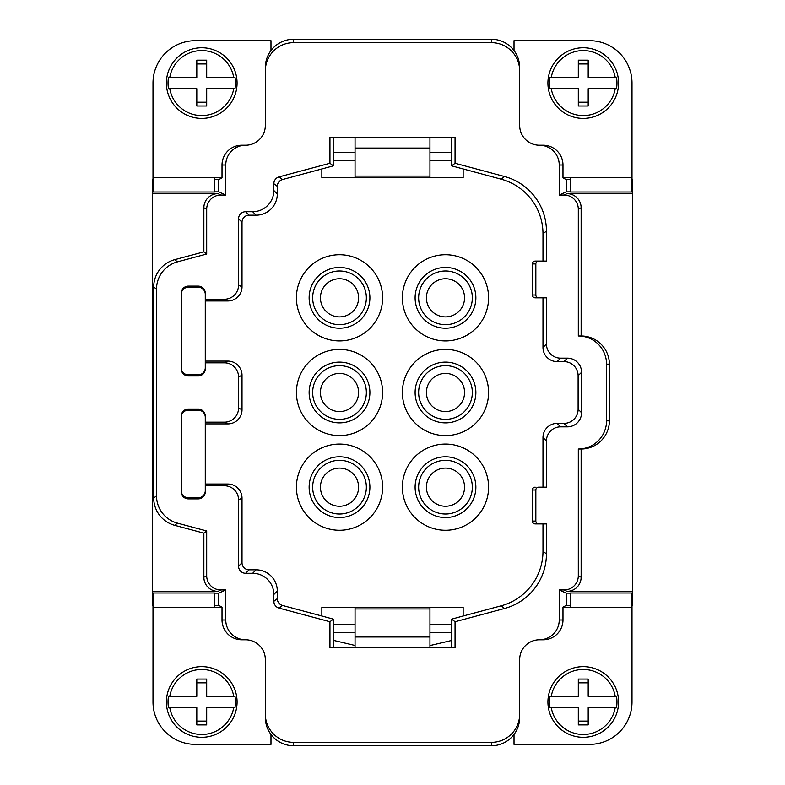 <?xml version="1.0" encoding="UTF-8"?>
<svg xmlns="http://www.w3.org/2000/svg" width="785" height="785" viewBox="0 0 785 785"><rect width="100%" height="100%" fill="white"/><g stroke="black" fill="none" stroke-linecap="round" stroke-linejoin="round"><path stroke-width="1.18" d="M519.67 125.443A19.782 19.782 0 0 0 539.452 145.225L539.452 145.225A19.782 19.782 0 0 1 519.67 125.443L519.67 70.905A28.26 28.26 90 0 0 491.41 42.645L293.59 42.645A28.26 28.26 90 0 0 265.33 70.905L265.33 125.443A19.782 19.782 0 0 1 245.548 145.225A19.782 19.782 -0 0 0 225.766 165.007L225.766 195.053L218.701 191.854L218.701 179.53L214.462 179.53M181.256 490.703A7.065 7.065 90 0 0 188.321 497.768L198.212 497.768A7.065 7.065 90 0 0 205.277 490.703M205.277 423.9L227.886 423.9L224.431 422.173L205.277 422.173L205.277 485.758L224.431 485.758L227.886 484.031L205.277 484.031M205.277 417.227A7.065 7.065 90 0 0 198.212 410.162L188.321 410.162A7.065 7.065 90 0 0 181.256 417.227M581.567 372.286L578.113 375.74A14.13 14.13 -45 0 0 563.983 361.61L557.115 361.61A14.13 14.13 -45 0 1 542.985 347.48L546.438 344.026A14.13 14.13 135 0 0 560.568 358.156L567.437 358.156A14.13 14.13 135 0 1 581.567 372.286L581.567 412.714A14.13 14.13 45 0 1 567.437 426.844L560.568 426.844A14.13 14.13 45 0 0 546.438 440.974L546.438 487.171L538.667 487.171A2.826 2.826 0 0 0 535.841 489.997L535.841 521.083L532.387 521.083A2.826 2.826 -0 0 0 535.213 523.909L542.985 523.909L542.985 551.247L546.438 553.896L546.438 523.909L535.213 523.909M560.568 426.844L557.115 423.39A14.13 14.13 45 0 0 542.985 437.52L542.985 487.171L538.667 487.171M265.33 70.905L265.33 125.443A19.782 19.782 0 0 1 245.548 145.225L241.809 145.225A19.782 19.782 180 0 0 222.018 165.007L222.018 177.744L152.996 177.744L152.996 83.073A42.39 42.39 0 0 1 195.386 40.683L270.982 40.683L270.982 50.554A28.26 28.26 90 0 1 293.59 39.25L491.41 39.25A28.26 28.26 -90 0 1 514.018 50.554L514.018 40.683L589.613 40.683A42.39 42.39 0 0 1 632.004 83.073L632.004 192.011L570.538 192.011L570.538 177.744M181.256 293.188L181.256 368.881A7.065 7.065 90 0 0 188.321 375.946L198.212 375.946A7.065 7.065 90 0 0 205.277 368.881L205.277 293.188A7.065 7.065 90 0 0 198.212 286.123L188.321 286.123A7.065 7.065 90 0 0 181.256 293.188M221.174 607.305L221.174 606.599L218.701 605.47L214.462 605.47M152.996 179.53L152.29 179.53L152.29 605.47L152.996 605.47M205.277 367.772A7.065 7.065 90 0 1 198.212 374.837L188.321 374.837L188.321 375.946M238.561 499.888L242.015 498.161L242.015 562.766L238.561 566.22L238.561 499.888A14.13 14.13 -26.6 0 0 224.431 485.758M567.005 591.36A14.13 14.13 -153.4 0 0 581.135 577.23L581.135 449.02A28.26 28.26 180 0 0 609.395 420.838L609.395 364.161A28.26 28.26 180 0 0 581.135 335.98L581.135 207.77A14.13 14.13 153.4 0 0 567.005 193.64L632.71 193.64L632.71 591.36L567.005 591.36L564.179 589.947A14.13 14.13 26.6 0 0 578.309 575.817L578.309 449.02A28.26 28.26 0 0 0 606.569 420.838L606.569 364.161A28.26 28.26 -0 0 0 578.309 335.98L578.309 209.183A14.13 14.13 -26.6 0 0 564.179 195.053L559.234 195.053L566.299 191.854L566.299 179.53L563.826 178.401L563.826 177.744M546.438 231.104L542.985 233.753L542.985 261.091L535.213 261.091L546.438 261.091L546.438 231.104A56.53 56.52 -37.5 0 0 504.549 176.517L455.055 163.251L455.055 137.316L329.945 137.316L329.945 163.251L333.34 165.851L282.541 179.53A7.065 7.065 37.5 0 0 277.301 186.349L273.847 183.7L273.847 190.519L277.301 193.974L277.301 186.349M329.945 163.251L279.087 176.88A7.065 7.065 37.5 0 0 273.847 183.7M277.301 598.651L273.847 601.3L273.847 594.481L277.301 591.027L277.301 598.651A7.065 7.065 -37.5 0 0 282.541 605.47L321.85 615.999L321.85 607.305L355.055 607.305L355.055 608.954L429.945 608.954L429.945 607.305L463.15 607.305L463.15 615.999L501.095 605.834A56.53 56.52 37.5 0 0 542.985 551.247M273.847 601.3A7.065 7.065 -37.5 0 0 279.087 608.12L329.945 621.749L329.945 647.684L455.055 647.684L455.055 621.749L451.66 619.149L463.15 615.999M252.662 211.714L256.116 215.168L249.081 215.168L245.626 211.714L252.662 211.714A21.205 21.195 45 0 0 273.847 190.519M256.116 215.168A21.205 21.195 45 0 0 277.301 193.974M214.462 593.146L218.701 593.146L218.701 605.47M241.809 639.775L245.548 639.775L241.809 639.775A19.782 19.782 -0 0 1 222.018 619.993L222.018 607.305L152.996 607.305L152.996 592.989L214.462 592.989L214.462 607.305M218.701 593.146L225.766 589.947L225.766 619.993A19.782 19.782 -0 0 0 245.548 639.775L245.548 639.775A19.782 19.782 0 0 1 265.33 659.557L265.33 714.095A28.26 28.26 90 0 0 293.59 742.355L491.41 742.355A28.26 28.26 90 0 0 519.67 714.095L519.67 659.557A19.782 19.782 0 0 1 539.452 639.775A19.782 19.782 0 0 0 559.234 619.993L559.234 589.947L566.299 593.146L566.299 605.47L563.826 606.599L563.826 607.305M557.115 423.39L563.983 423.39A14.13 14.13 45 0 0 578.113 409.26L578.113 375.74M224.431 422.173A14.13 14.13 26.6 0 0 238.561 408.043L238.561 376.957A14.13 14.13 -26.6 0 0 224.431 362.827L205.277 362.827M227.886 423.9A14.13 14.13 26.6 0 0 242.015 409.77L242.015 375.23A14.13 14.13 -26.6 0 0 227.886 361.1L205.277 361.1M369.892 487.171A30.38 30.38 0 0 1 339.512 517.551A30.38 30.38 0 0 1 309.133 487.171A30.38 30.38 0 0 1 339.512 456.791A30.38 30.38 0 0 1 369.892 487.171M382.609 487.171A43.096 43.096 0 0 1 339.512 530.267A43.096 43.096 0 0 1 296.416 487.171A43.096 43.096 0 0 1 339.512 444.075A43.096 43.096 0 0 1 382.609 487.171M206.69 254.026L177.469 261.856A28.27 28.26 37.5 0 0 156.529 289.145L156.529 495.855A28.27 28.26 -37.5 0 0 177.469 523.144L206.69 530.974L203.864 533.143L174.643 525.312A28.27 28.26 -37.5 0 1 153.703 498.014L153.703 286.986A28.27 28.26 37.5 0 1 174.643 259.688L203.864 251.857L206.69 254.026L206.69 209.183A14.13 14.13 26.6 0 1 220.82 195.053L225.766 195.053M570.538 607.305L570.538 592.989L632.004 592.989L632.004 607.305L562.982 607.305L562.982 619.993A19.782 19.782 0 0 1 543.191 639.775L539.452 639.775A19.782 19.782 0 0 0 519.67 659.557M426.412 392.5A19.076 19.076 0 0 0 445.487 411.575A19.076 19.076 0 0 0 464.563 392.5A19.076 19.076 0 0 0 445.487 373.424A19.076 19.076 0 0 0 426.412 392.5M426.412 487.171A19.076 19.076 0 0 0 445.487 506.246A19.076 19.076 0 0 0 464.563 487.171A19.076 19.076 0 0 0 445.487 468.096A19.076 19.076 0 0 0 426.412 487.171M501.095 605.834L504.549 608.483A56.53 56.52 37.5 0 0 546.438 553.896M519.67 714.095L519.67 717.49A28.26 28.26 -90 0 1 491.41 745.75L293.59 745.75L293.59 742.355M426.412 297.829A19.076 19.076 0 0 0 445.487 316.904A19.076 19.076 0 0 0 464.563 297.829A19.076 19.076 0 0 0 445.487 278.753A19.076 19.076 0 0 0 426.412 297.829M472.334 297.829A26.847 26.847 0 0 1 445.487 324.676A26.847 26.847 0 0 1 418.64 297.829A26.847 26.847 0 0 1 445.487 270.982A26.847 26.847 0 0 1 472.334 297.829M472.334 392.5A26.847 26.847 0 0 1 445.487 419.347A26.847 26.847 0 0 1 418.64 392.5A26.847 26.847 0 0 1 445.487 365.653A26.847 26.847 0 0 1 472.334 392.5M475.867 392.5A30.38 30.38 0 0 1 445.487 422.879A30.38 30.38 0 0 1 415.108 392.5A30.38 30.38 0 0 1 445.487 362.12A30.38 30.38 0 0 1 475.867 392.5M538.667 297.829A2.826 2.826 -0 0 1 535.841 295.003L532.387 295.003A2.826 2.826 -0 0 0 535.213 297.829L546.438 297.829L546.438 344.026M205.277 485.758L205.277 491.812A7.065 7.065 90 0 1 198.212 498.877L188.321 498.877A7.065 7.065 90 0 1 181.256 491.812L181.256 416.119A7.065 7.065 90 0 1 188.321 409.054L188.321 410.162M206.69 530.974L206.69 575.817A14.13 14.13 -26.6 0 0 220.82 589.947L217.994 591.36A14.13 14.13 -26.6 0 1 203.864 577.23L203.864 533.143M320.437 487.171A19.076 19.076 0 0 0 339.512 506.246A19.076 19.076 0 0 0 358.588 487.171A19.076 19.076 0 0 0 339.512 468.096A19.076 19.076 0 0 0 320.437 487.171M542.985 347.48L542.985 297.829L535.213 297.829M320.437 297.829A19.076 19.076 0 0 0 339.512 316.904A19.076 19.076 0 0 0 358.588 297.829A19.076 19.076 0 0 0 339.512 278.753A19.076 19.076 0 0 0 320.437 297.829M366.359 297.829A26.847 26.847 0 0 1 339.512 324.676A26.847 26.847 0 0 1 312.665 297.829A26.847 26.847 0 0 1 339.512 270.982A26.847 26.847 0 0 1 366.359 297.829M578.309 449.02L581.135 449.02M538.667 261.091A2.826 2.826 0 0 0 535.841 263.917L535.841 295.003M535.213 261.091A2.826 2.826 -0 0 0 532.387 263.917L532.387 295.003M366.359 487.171A26.847 26.847 0 0 1 339.512 514.018A26.847 26.847 0 0 1 312.665 487.171A26.847 26.847 0 0 1 339.512 460.324A26.847 26.847 0 0 1 366.359 487.171M242.015 562.766A7.065 7.065 135 0 0 249.081 569.832L245.626 573.285A7.065 7.065 135 0 1 238.561 566.22M632.004 177.744L562.982 177.744L562.982 165.007A19.782 19.782 180 0 0 543.191 145.225L539.452 145.225A19.782 19.782 -0 0 1 559.234 165.007L559.234 195.053M273.847 594.481A21.205 21.195 135 0 0 252.662 573.285L245.626 573.285M277.301 591.027A21.205 21.195 135 0 0 256.116 569.832L249.081 569.832M203.864 251.857L203.864 207.77A14.13 14.13 26.6 0 1 217.994 193.64L220.82 195.053M320.437 392.5A19.076 19.076 0 0 0 339.512 411.575A19.076 19.076 0 0 0 358.588 392.5A19.076 19.076 0 0 0 339.512 373.424A19.076 19.076 0 0 0 320.437 392.5M366.359 392.5A26.847 26.847 0 0 1 339.512 419.347A26.847 26.847 0 0 1 312.665 392.5A26.847 26.847 0 0 1 339.512 365.653A26.847 26.847 0 0 1 366.359 392.5M514.018 50.554A28.26 28.26 90 0 1 519.67 67.51L519.67 70.905M535.213 487.171A2.826 2.826 -0 0 0 532.387 489.997L532.387 521.083M369.892 297.829A30.38 30.38 0 0 1 339.512 328.209A30.38 30.38 0 0 1 309.133 297.829A30.38 30.38 0 0 1 339.512 267.45A30.38 30.38 0 0 1 369.892 297.829M221.174 177.744L221.174 178.401L218.701 179.53M169.756 707.628L168.5 707.628A33.716 33.716 94 0 1 168.5 696.324L196.799 696.324L196.799 679.064L206.69 679.064L206.69 696.324L234.99 696.324A33.716 33.716 94 0 1 234.99 707.628L233.734 707.628A32.479 32.479 94 0 1 169.756 707.628L196.799 707.628L196.799 724.889L206.69 724.889L206.69 707.628L233.734 707.628M270.982 50.554A28.26 28.26 90 0 0 265.33 67.51M566.299 605.47L570.538 605.47M632.004 605.47L632.71 605.47L632.71 593.146L632.004 593.146M570.538 593.146L566.299 593.146M205.277 422.173L205.277 416.119A7.065 7.065 90 0 0 198.212 409.054L188.321 409.054M181.256 367.772A7.065 7.065 90 0 0 188.321 374.837M205.277 294.296A7.065 7.065 90 0 0 198.212 287.232L188.321 287.232A7.065 7.065 90 0 0 181.256 294.296M214.462 191.854L218.701 191.854M152.996 177.744L152.996 192.011L214.462 192.011L214.462 177.744M152.29 191.854L152.996 191.854M152.29 193.64L217.994 193.64M475.867 297.829A30.38 30.38 0 0 1 445.487 328.209A30.38 30.38 0 0 1 415.108 297.829A30.38 30.38 0 0 1 445.487 267.45A30.38 30.38 0 0 1 475.867 297.829M152.29 591.36L217.994 591.36M488.584 297.829A43.096 43.096 0 0 1 445.487 340.925A43.096 43.096 0 0 1 402.391 297.829A43.096 43.096 0 0 1 445.487 254.733A43.096 43.096 0 0 1 488.584 297.829M249.081 215.168A7.065 7.065 45 0 0 242.015 222.233L242.015 286.839L238.561 285.112L238.561 218.779A7.065 7.065 45 0 1 245.626 211.714M242.015 286.839A14.13 14.13 26.6 0 1 227.886 300.969L205.277 300.969M227.886 300.969L224.431 299.242L205.277 299.242M542.985 233.753A56.53 56.52 -37.5 0 0 501.095 179.166L451.66 165.851L455.055 163.251M538.667 523.909A2.826 2.826 0 0 1 535.841 521.083M504.549 608.483L455.055 621.749M224.431 299.242A14.13 14.13 26.6 0 0 238.561 285.112M564.179 589.947L559.234 589.947M225.766 589.947L220.82 589.947M329.945 621.749L333.34 619.149L321.85 615.999M333.34 647.684L333.34 619.149M369.892 392.5A30.38 30.38 0 0 1 339.512 422.879A30.38 30.38 0 0 1 309.133 392.5A30.38 30.38 0 0 1 339.512 362.12A30.38 30.38 0 0 1 369.892 392.5M382.589 299.242A43.096 43.096 0 0 1 338.806 340.916A43.096 43.096 0 0 1 296.416 297.829A43.096 43.096 0 0 1 339.512 254.733A43.096 43.096 0 0 1 382.589 299.242M451.66 137.316L451.66 165.851M333.34 165.851L333.34 137.316M152.29 593.146L152.996 593.146M632.004 179.53L632.71 179.53L632.71 191.854L632.004 191.854M632.71 193.64L632.71 191.854M632.71 591.36L632.71 593.146M242.015 498.161A14.13 14.13 -26.6 0 0 227.886 484.031M265.33 714.095L265.33 659.557A19.782 19.782 0 0 0 245.548 639.775M475.867 487.171A30.38 30.38 0 0 1 445.487 517.551A30.38 30.38 0 0 1 415.108 487.171A30.38 30.38 0 0 1 445.487 456.791A30.38 30.38 0 0 1 475.867 487.171M488.584 487.171A43.096 43.096 0 0 1 445.487 530.267A43.096 43.096 0 0 1 402.391 487.171A43.096 43.096 0 0 1 445.487 444.075A43.096 43.096 0 0 1 488.584 487.171M206.69 721.101L196.799 721.101M265.33 717.49A28.26 28.26 -90 0 0 293.59 745.75M382.609 392.5A43.096 43.096 0 0 1 339.512 435.596A43.096 43.096 0 0 1 296.416 392.5A43.096 43.096 0 0 1 339.512 349.403A43.096 43.096 0 0 1 382.609 392.5M570.538 179.53L566.299 179.53M245.548 145.225L241.809 145.225M570.538 191.854L566.299 191.854M551.266 696.324L578.309 696.324L578.309 679.064L588.201 679.064L588.201 696.324L616.5 696.324A33.716 33.716 94 0 1 616.5 707.628L588.201 707.628L588.201 724.889L578.309 724.889L578.309 707.628L550.01 707.628A33.716 33.716 94 0 1 550.01 696.324L551.266 696.324A32.479 32.479 94 0 1 615.244 696.324M451.66 647.684L451.66 619.149M488.584 392.5A43.096 43.096 0 0 1 445.487 435.596A43.096 43.096 0 0 1 402.391 392.5A43.096 43.096 0 0 1 445.487 349.403A43.096 43.096 0 0 1 488.584 392.5M321.85 169.001L321.85 177.744L463.15 177.744L463.15 169.001M578.309 682.842L588.201 682.842M578.309 335.98L581.135 335.98M472.334 487.171A26.847 26.847 0 0 1 445.487 514.018A26.847 26.847 0 0 1 418.64 487.171A26.847 26.847 0 0 1 445.487 460.324A26.847 26.847 0 0 1 472.334 487.171M355.055 645.466L333.34 640.334M451.66 640.462L429.945 645.564M169.756 88.725L168.5 88.725A33.716 33.716 -86.2 0 1 168.5 77.421L196.799 77.421L196.799 60.16L206.69 60.16L206.69 77.421L234.99 77.421A33.716 33.716 -86.2 0 1 234.99 88.725L206.69 88.725L206.69 105.995L196.799 105.995L196.799 88.725L169.756 88.725A32.479 32.479 -86.2 0 0 233.734 88.725M196.799 682.842L206.69 682.842M429.945 624.261L451.66 624.261M333.34 624.261L355.055 624.261M206.69 102.207L196.799 102.207M632.004 607.305L632.004 701.976A42.39 42.39 0 0 1 589.613 744.366L514.018 744.366L514.018 734.446M270.982 734.446L270.982 744.366L195.386 744.366A42.39 42.39 0 0 1 152.996 701.976L152.996 607.305M588.201 721.101L578.309 721.101M169.756 696.324A32.479 32.479 94 0 1 233.734 696.324M179.039 729.039A35.325 35.325 94 0 1 181.777 672.833A35.325 35.325 94 0 1 228.808 724.683A35.325 35.325 94 0 1 179.039 729.039M355.055 647.684L355.055 636.978L429.945 636.978L429.945 608.954M429.945 636.978L429.945 647.684M560.549 729.039A35.325 35.325 94 0 1 563.287 672.833A35.325 35.325 94 0 1 610.318 724.683A35.325 35.325 94 0 1 560.549 729.039M355.055 636.978L355.055 608.954M429.945 607.305L355.055 607.305M615.244 707.628A32.479 32.479 94 0 1 551.266 707.628M451.66 160.788L429.945 160.788M429.945 137.316L429.945 177.744M429.945 148.071L355.055 148.071L355.055 177.744M605.961 56.01A35.325 35.325 -86.2 0 1 603.223 112.216A35.325 35.325 -86.2 0 1 556.192 60.367A35.325 35.325 -86.2 0 1 605.961 56.01M196.799 63.948L206.69 63.948M355.055 148.071L355.055 137.316M355.055 160.788L333.34 160.788M224.451 56.01A35.325 35.325 -86.2 0 1 221.713 112.216A35.325 35.325 -86.2 0 1 174.682 60.367A35.325 35.325 -86.2 0 1 224.451 56.01M604.136 58.188A32.479 32.479 -86.2 0 1 615.244 77.421L616.5 77.421A33.716 33.716 -86.2 0 1 616.5 88.725L615.244 88.725A32.479 32.479 -86.2 0 1 551.266 88.725L550.01 88.725A33.716 33.716 -86.2 0 1 550.01 77.421L551.266 77.421A32.479 32.479 -86.2 0 1 604.136 58.188M551.266 77.421L578.309 77.421L578.309 60.16L588.201 60.16L588.201 77.421L615.244 77.421M588.201 102.207L578.309 102.207M578.309 63.948L588.201 63.948M551.266 88.725L578.309 88.725L578.309 105.995L588.201 105.995L588.201 88.725L615.244 88.725M169.756 77.421A32.479 32.479 -86.2 0 1 233.734 77.421M491.41 39.25L491.41 42.645M293.59 42.645L293.59 39.25M198.212 374.837L198.212 375.946M564.179 195.053L567.005 193.64M578.309 209.183L581.135 207.77M282.541 179.53L279.087 176.88M282.541 605.47L279.087 608.12M222.018 619.993L225.766 619.993M567.437 426.844L563.983 423.39M227.886 361.1L224.431 362.827M242.015 375.23L238.561 376.957M177.469 261.856L174.643 259.688M156.529 289.145L153.703 286.986M156.529 495.855L153.703 498.014M206.69 575.817L203.864 577.23M581.135 577.23L578.309 575.817M581.567 412.714L578.113 409.26M562.982 619.993L559.234 619.993M242.015 409.77L238.561 408.043M535.841 263.917L532.387 263.917M177.469 523.144L174.643 525.312M546.438 440.974L542.985 437.52M198.212 498.877L198.212 497.768M252.662 573.285L256.116 569.832M203.864 207.77L206.69 209.183M532.387 489.997L535.841 489.997M222.018 165.007L225.766 165.007M557.115 361.61L560.568 358.156M188.321 286.123L188.321 287.232M198.212 409.054L198.212 410.162M242.015 222.233L238.561 218.779M504.549 176.517L501.095 179.166M606.569 364.161L609.395 364.161M606.569 420.838L609.395 420.838M567.437 358.156L563.983 361.61M562.982 165.007L559.234 165.007M188.321 498.877L188.321 497.768M198.212 286.123L198.212 287.232M491.41 742.355L491.41 745.75M333.34 632.739L355.055 632.739M429.945 632.739L451.66 632.739M429.945 176.095L355.055 176.095M451.66 152.31L429.945 152.31M355.055 152.31L333.34 152.31"/></g></svg>
